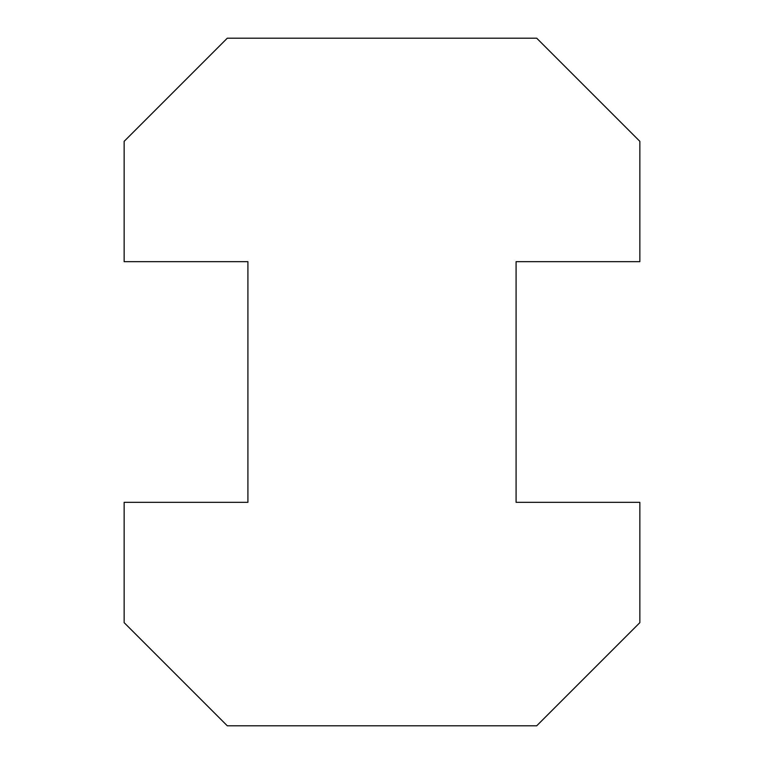 <?xml version="1.0" encoding="UTF-8"?>
<svg xmlns="http://www.w3.org/2000/svg" width="764" height="764" viewBox="0 0 764 764"><rect width="100%" height="100%" fill="white"/><g stroke="black" fill="none" stroke-linecap="round" stroke-linejoin="round"><path stroke-width="1.15" d="M227.29 38.2L124.15 141.34L124.15 261.67L247.918 261.67L247.918 502.33L124.15 502.33L124.15 622.66L227.29 725.8L536.71 725.8L639.85 622.66L639.85 502.33L516.082 502.33L516.082 261.67L639.85 261.67L639.85 141.34L536.71 38.2L227.29 38.2"/></g></svg>
